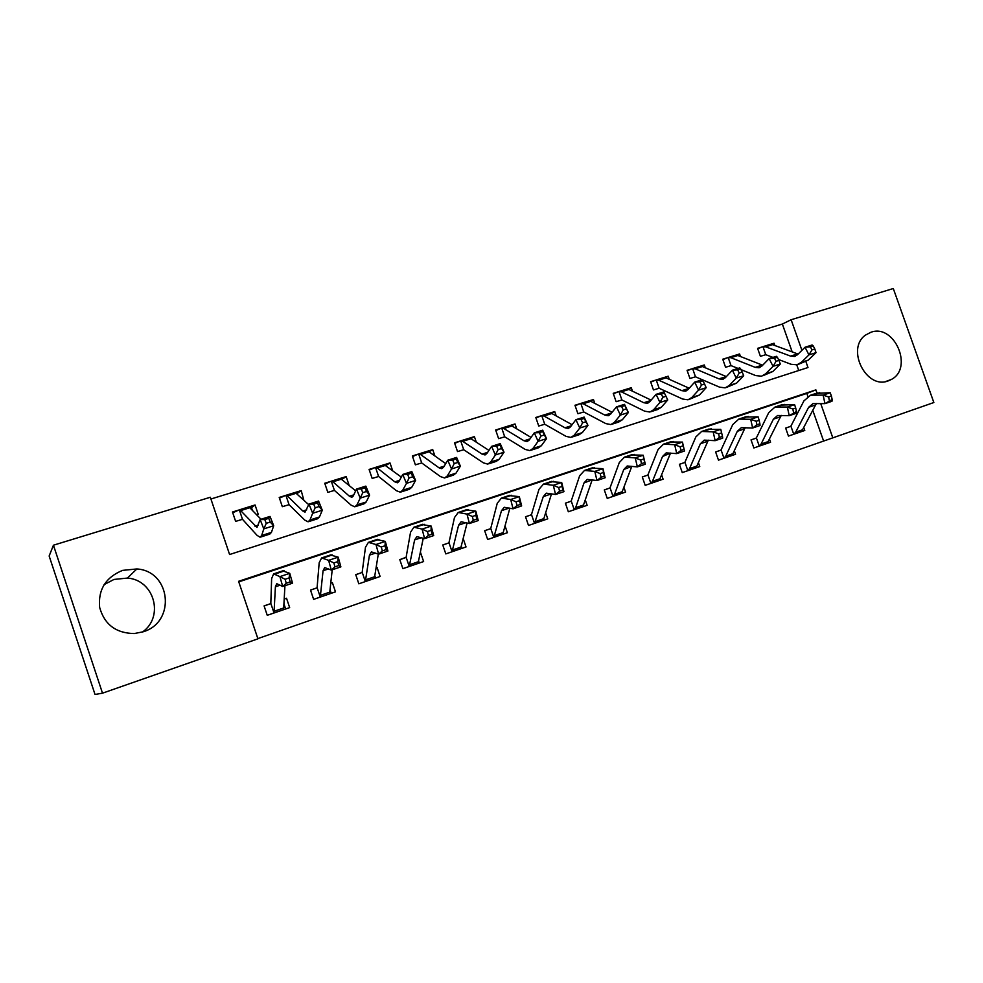 <?xml version="1.0" encoding="UTF-8"?>
<svg xmlns="http://www.w3.org/2000/svg" width="983" height="983" viewBox="0 0 983 983"><rect width="100%" height="100%" fill="white"/><g stroke="black" fill="none" stroke-linecap="round" stroke-linejoin="round"><path stroke-width="1.47" d="M104.075 584.639L113.991 579.442L127.397 578.078C154.122 579.81 164.517 616.525 142.56 631.983M122.605 570.373L136.883 568.948C170.944 571.111 176.19 622.214 143.076 631.811L134.266 633.556C115.945 633.224 104.407 624.488 99.627 607.347C98.042 589.628 105.709 577.304 122.605 570.373M870.95 332.254C894.272 323.493 913.637 367.728 891.581 379.352L888.214 380.9C866.109 389.846 845.687 348.412 865.63 335.019L870.95 332.254M792.187 351.914L782.357 324.034L791.131 319.745L893.289 288.523L933.85 402.526L832.81 437.853L820.707 403.558M257.841 638.606L832.81 437.853M816.996 393.065L815.878 389.882L238.586 581.309L257.927 638.839L102.502 693.175L53.438 545.209L210.337 497.251L229.592 554.523L807.989 367.531L805.974 361.805M53.438 545.209L49.15 556.009L95.032 694.477L102.502 693.175M823.545 440.876L812.769 410.304M807.854 396.358L806.822 393.421L238.783 581.875M785.663 428.121L790.099 426.561L785.65 428.084L788.452 436.083L804.782 430.468L803.725 427.482M751.049 439.929L755.595 438.332L751.037 439.88L753.875 447.965L770.574 442.227L769.419 438.959M715.636 451.996L720.293 450.361L715.624 451.959L718.487 460.142L735.567 454.269L734.313 450.669M679.4 464.357L684.156 462.686L679.388 464.308L682.263 472.59L699.761 466.581L698.372 462.624M642.304 477.013L647.17 475.293L642.28 476.964L645.192 485.344L663.095 479.188L661.584 474.814M604.312 489.964L609.3 488.207L604.299 489.915L607.236 498.393L625.569 492.09L623.886 487.236M565.397 503.235L570.509 501.428L565.385 503.173L568.346 511.762L587.134 505.311L585.254 499.892M525.536 516.825L530.771 514.981L525.512 516.763L528.51 525.463L547.752 518.852L545.651 512.77M484.668 530.759L490.038 528.866L484.656 530.697L487.666 539.507L507.4 532.725L505.041 525.868M442.78 545.049L448.285 543.095L442.755 544.975L445.815 553.908L466.04 546.953L463.362 539.126M420.552 552.544L423.624 561.539L402.883 568.666L399.798 559.622L406.126 557.275L409.247 566.429L414.617 539.925L416.853 536.644L424.631 538.635L422.1 529.112L413.917 527.207L410.55 532.233L406.126 557.275M355.76 574.723L361.547 572.671L355.735 574.65L358.832 583.816L380.114 576.493L377.03 567.388L376.329 567.633M310.53 590.144L316.477 588.031L310.505 590.07L313.638 599.36L335.486 591.84L332.365 582.612L330.927 583.103M264.108 605.983L270.214 603.808L264.083 605.897L267.253 615.309L289.666 607.605L286.52 598.242L284.32 598.991M782.357 324.034L210.927 498.995M798.749 370.53L796.746 364.84M774.874 345.524L774.063 343.227L770.254 344.406M757.733 348.732L762.095 346.95L757.598 348.351L760.4 356.313L765.769 354.703L772.945 357.382M740.469 356.51L739.572 353.966L735.64 355.195M722.886 359.618L727.346 357.787L722.751 359.213L725.565 367.261L731.033 365.627L738.049 368.416M705.29 367.777L704.307 364.963L700.215 366.241M687.228 370.751L691.786 368.871L687.08 370.333L689.931 378.48L695.485 376.808L719.593 387.167L725.171 387.855L729.202 385.508L736.255 378.099L732.36 370.222L739.781 367.875L740.641 368.92L737.655 369.866L739.228 373.012L742.202 372.066L740.641 368.92M669.3 379.327L668.207 376.206L663.98 377.533M650.746 382.141L655.403 380.2L650.586 381.699L653.462 389.944L659.126 388.248L682.571 399.024L687.989 399.798L691.848 397.488L698.569 390.128L694.686 382.129L702.292 379.721L702.992 380.839L699.945 381.797L701.506 385.004L704.565 384.034L702.992 380.839M632.474 391.197L631.27 387.72L626.871 389.096M613.392 393.814L618.16 391.812L613.232 393.347L616.132 401.691L621.895 399.97L644.664 411.177L649.898 412.037L653.584 409.764L659.962 402.452L656.079 394.343L663.881 391.873L667.752 399.958L661.313 407.281L657.59 409.555L651.065 411.656M594.789 403.386L593.449 399.516L588.891 400.929M575.141 405.758L580.019 403.694L574.969 405.266L577.906 413.72L583.767 411.963L605.823 423.612L610.873 424.57L614.363 422.346L620.371 415.084L616.501 406.851L624.5 404.332L628.358 412.528L622.288 419.802L618.749 422.039L611.979 424.214M556.218 415.932L554.719 411.582L549.989 413.057M535.968 417.996L540.957 415.87L535.796 417.48L538.745 426.032L544.729 424.238L566.024 436.366L570.865 437.423L574.17 435.248L579.773 428.047L575.915 419.692L584.123 417.099L587.969 425.43L582.28 432.643L578.938 434.818L571.922 437.079M516.726 428.846L515.043 423.943L510.14 425.479M495.837 430.529L500.949 428.342L495.653 429.989L498.627 438.651L504.721 436.821L525.217 449.44L529.837 450.595L532.933 448.469L538.119 441.33L534.297 432.852L542.702 430.185L546.536 438.651L541.264 445.803L538.131 447.929L530.832 450.275M476.3 442.178L474.384 436.624L469.296 438.209M454.711 443.382L459.946 441.121L454.515 442.817L457.525 451.578L463.73 449.723L483.366 462.846L487.765 464.111L490.64 462.035L495.383 454.969L491.586 446.356L500.212 443.628L504.021 452.217L499.192 459.294L496.268 461.371L488.698 463.804M434.891 455.977L432.717 449.6L427.433 451.246M412.553 456.567L417.91 454.22L412.344 455.952L415.379 464.836L421.707 462.944L440.445 476.595L444.599 477.971L447.253 475.969L451.529 468.977L447.744 460.216L456.604 457.414L460.388 466.139L456.014 473.155L453.323 475.17L445.459 477.689M392.5 470.279L389.993 462.919L384.5 464.627M369.313 470.083L374.806 467.65L369.092 469.432L372.164 478.438L378.615 476.497L396.395 490.714L400.29 492.2L402.698 490.259L406.483 483.353L402.723 474.457L411.828 471.57L415.588 480.441L411.705 487.371L409.247 489.325L401.089 491.942M349.088 485.184L346.163 476.583L340.474 478.352M324.968 483.943L330.583 481.437L324.734 483.255L327.831 492.372L334.417 490.406L351.177 505.201L354.802 506.81L356.952 504.93L360.22 498.123L356.485 489.067L365.836 486.118L369.571 495.137L366.204 501.969L363.993 503.861L355.527 506.577M303.759 499.954L301.203 490.591L295.293 492.434M279.455 498.184L285.217 495.567L279.209 497.447L282.33 506.687L289.051 504.672L304.742 520.081L308.084 521.813L309.964 520.007L312.68 513.286L308.969 504.095L318.578 501.06L322.289 510.226L319.463 516.96L317.534 518.791L308.736 521.604M256.76 514.736L258.21 514.281L255.064 504.967L248.957 506.872L251.292 507.031L252.275 509.944M232.75 512.794L238.648 510.091L232.48 512.008L235.637 521.371L242.494 519.319L257.054 535.354L260.09 537.234L261.675 535.502L263.8 528.891L260.139 519.54L270.018 516.419L273.692 525.733L271.443 532.368L269.784 534.113L260.655 537.05M801.919 350.329L791.131 319.745M806.822 393.421L815.878 389.882M774.063 343.227L771.544 344.406M739.572 353.966L736.955 355.219M704.307 364.963L701.567 366.29M668.207 376.206L665.344 377.632M631.27 387.72L628.284 389.231M593.449 399.516L590.328 401.125M554.719 411.582L551.463 413.315M515.043 423.943L511.639 425.811M474.384 436.624L470.832 438.639M432.717 449.6L429.006 451.799L445.704 463.632M389.993 462.919L386.122 465.328M346.163 476.583L342.133 479.237M301.203 490.591L297.382 493.306M255.064 504.967L251.525 507.719M377.03 567.388L376.317 567.658M332.365 582.612L330.927 583.165M286.52 598.242L284.308 599.089M769.677 344.566L772.527 344.664L798.122 354.077M762.095 346.95L765.646 346.815L790.602 356.116L794.473 356.448L797.41 354.789L805.04 347.245L812.118 344.996L813.236 345.93L810.397 346.827L811.97 349.899L814.809 348.99L813.236 345.93M814.809 348.99L816.037 352.639L808.296 360.122L798.294 364.374M816.037 352.639L808.948 354.9L801.268 362.383L796.943 364.804L791.045 364.275L778.487 359.495M762.931 346.655L765.769 354.703M811.97 349.899L808.948 354.9L805.04 347.245L810.397 346.827M808.64 407.294L812.99 403.595L824.946 403.644L823.14 395.105L810.52 395.227L803.934 400.867L790.897 426.131L793.748 434.216L795.677 432.151L808.64 407.294L815.595 404.959L816.566 403.472M832.146 399.467L831.987 401.273L824.946 403.644L832.146 399.467L831.434 396.051L828.608 396.997L829.32 400.425M828.608 396.997L823.14 395.105L830.193 392.745L816.099 393.372M790.099 426.561L790.897 426.131M793.748 434.216L800.359 431.979L802.497 429.804L815.595 404.959M830.193 392.745L831.434 396.051M735.087 355.342L737.84 355.49L762.673 365.221M727.346 357.787L730.811 357.677L755.202 367.359L758.974 367.753L761.8 366.118L769.136 358.598L776.386 356.301L777.369 357.284L774.469 358.205L776.029 361.314L778.941 360.392L777.369 357.284M778.941 360.392L780.293 364.042L772.847 371.5L762.783 375.776M780.293 364.042L773.043 366.352L765.659 373.798L761.481 376.194L755.73 375.592L740.985 369.608M728.17 357.48L731.033 365.627M776.029 361.314L773.043 366.352L769.136 358.598L774.469 358.205M699.699 366.376L702.366 366.548L726.388 376.6M691.786 368.871L695.165 368.797L718.954 378.873L722.628 379.315L725.343 377.705L732.36 370.222L737.655 369.866M742.202 372.066L743.689 375.727L736.562 383.137L726.437 387.449M743.689 375.727L736.255 378.099L739.228 373.012M692.61 368.576L695.485 376.808M655.403 380.2L658.696 380.175L681.846 390.669L685.397 391.16L688.014 389.575L694.686 382.129L699.945 381.797M704.565 384.034L706.187 387.695L699.392 395.068L689.206 399.405M706.187 387.695L698.569 390.128L701.506 385.004M663.488 377.656L666.056 377.877L689.218 388.236M656.214 379.917L659.126 388.248M773.4 419.163L777.59 415.49L789.226 415.686L787.358 407.06L775.071 407.023L768.743 412.614L756.382 437.89L759.257 446.073L761.112 444.021L773.4 419.163L780.514 416.767L781.35 415.416M796.451 411.484L796.439 413.253L789.226 415.686L796.451 411.484L795.714 408.031L792.814 409.002L793.564 412.455M792.814 409.002L787.358 407.06L794.583 404.64L780.858 405.094M755.595 438.332L756.382 437.89M759.257 446.073L766.052 443.788L768.092 441.625L780.514 416.767M794.583 404.64L795.714 408.031M737.324 431.304L741.342 427.654L752.634 428.023L750.717 419.299L738.786 419.102L732.716 424.644L721.067 449.931L723.967 458.213L725.737 456.173L737.324 431.304L744.61 428.846L745.286 427.654M759.896 423.784L760.019 425.528L752.634 428.023L756.935 424.791L759.896 423.784L759.134 420.294L756.173 421.289L756.935 424.791M756.173 421.289L750.717 419.299L758.114 416.829L744.795 417.099M720.293 450.361L721.067 449.931M723.967 458.213L730.947 455.854L732.876 453.716L744.61 428.846M758.114 416.829L759.134 420.294M700.388 443.738L704.209 440.126L715.157 440.667L713.166 431.844L701.616 431.463L695.829 436.968L684.93 462.256L687.842 470.624L689.538 468.596L700.388 443.738L707.846 441.232L708.374 440.2M722.444 436.403L722.726 438.111L715.157 440.667L719.409 437.423L722.444 436.403L721.645 432.864L718.61 433.884L719.409 437.423M718.61 433.884L713.166 431.844L720.748 429.313L707.846 429.399M684.156 462.686L684.93 462.256M687.842 470.624L695.018 468.203L696.849 466.089L707.846 441.232M720.748 429.313L721.645 432.864M618.16 391.812L621.354 391.824L643.828 402.735L647.256 403.288L649.763 401.728L656.079 394.343L661.301 394.036L662.861 397.292L665.982 396.296L664.422 393.053L661.301 394.036M665.982 396.296L667.752 399.958L659.962 402.452L662.861 397.292M626.417 389.207L628.887 389.477L651.139 400.118M618.958 391.529L621.895 399.97M664.422 393.053L663.881 391.873M662.542 456.481L666.179 452.905L676.746 453.618L674.682 444.709L663.537 444.144L658.045 449.587L647.932 474.863L650.881 483.341L652.466 481.326L662.542 456.481L670.566 453.077M680.125 446.798L674.682 444.709L682.46 442.104L684.5 451L676.746 453.618L680.949 450.374L684.057 449.317L683.234 445.754L680.125 446.798L680.949 450.374M683.234 445.754L682.46 442.104L670.001 441.981M647.17 475.293L647.932 474.863M650.881 483.341L658.254 480.847L659.949 478.758L670.185 453.9M684.5 451L684.057 449.317M580.019 403.694L583.116 403.755L604.877 415.109L608.182 415.723L610.554 414.199L616.501 406.851L621.674 406.581L623.234 409.886L626.441 408.867L624.881 405.574L621.674 406.581M626.441 408.867L628.358 412.528L620.371 415.084L623.234 409.886M588.473 401.039L590.832 401.347L612.102 412.282M580.806 403.411L583.767 411.963M624.881 405.574L624.5 404.332M623.763 469.53L627.203 465.991L637.365 466.9L635.239 457.894L624.512 457.12L619.327 462.514L610.038 487.777L613.023 496.354L614.51 494.363L623.763 469.53L631.848 466.298M640.658 460.032L635.239 457.894L643.214 455.227L645.315 464.209L637.365 466.9L641.506 463.644L644.701 462.563L643.853 458.963L640.658 460.032L641.506 463.644M643.853 458.963L643.214 455.227L631.233 454.896M609.3 488.207L610.038 487.777M613.023 496.354L620.605 493.798L622.178 491.733L631.602 466.888M645.315 464.209L644.701 462.563M540.957 415.87L543.943 415.981L564.955 427.789L568.125 428.465L570.373 426.966L575.915 419.692L581.051 419.446L582.587 422.801L585.88 421.756L584.332 418.402L581.051 419.446M585.88 421.756L587.969 425.43L579.773 428.047L582.587 422.801M549.608 413.155L551.856 413.511L572.094 424.717M541.731 415.588L544.729 424.238M584.332 418.402L584.123 417.099M584.025 482.899L587.244 479.409L596.988 480.515L594.789 471.41L584.516 470.439L579.651 475.76L571.234 500.998L574.244 509.698L575.633 507.719L584.025 482.899L592.171 479.864M600.195 473.597L594.789 471.41L602.96 468.67L605.147 477.763L596.988 480.515L601.068 477.259L604.348 476.153L603.464 472.504L600.195 473.597L601.068 477.259M603.464 472.504L602.96 468.67L591.483 468.117M570.509 501.428L571.234 500.998M574.244 509.698L582.047 507.056L583.484 505.016L592.049 480.208M605.147 477.763L604.348 476.153M500.949 428.342L503.812 428.502L524.037 440.789L527.06 441.527L529.161 440.077L534.297 432.852L539.36 432.643L540.908 436.047L544.275 434.978L542.739 431.574L539.36 432.643M544.275 434.978L546.536 438.651L538.119 441.33L540.908 436.047M509.784 425.553L511.922 425.971L531.053 437.423M501.711 428.06L504.721 436.821M542.739 431.574L542.702 430.185M543.28 496.624L546.265 493.171L555.567 494.486L553.282 485.27L543.488 484.091L538.967 489.35L531.484 514.551L534.519 523.349L543.28 496.624L551.512 493.847L543.845 518.631L542.542 520.597L534.519 523.349M558.676 487.531L553.282 485.27L561.674 482.469L563.935 491.66L555.567 494.486L559.585 491.217L562.94 490.087L562.03 486.401L558.676 487.531L559.585 491.217M562.03 486.401L561.674 482.469L550.726 481.682M530.771 514.981L531.484 514.551M563.935 491.66L562.94 490.087M459.946 441.121L462.686 441.33L482.063 454.121L484.938 454.932L486.892 453.507L491.586 446.356L496.599 446.184L498.123 449.649L501.588 448.543L500.052 445.09L496.599 446.184M501.588 448.543L504.021 452.217L495.383 454.969L498.123 449.649M468.989 438.271L470.992 438.737L488.932 450.386M460.683 440.851L463.73 449.723M500.052 445.09L500.212 443.628M501.49 510.681L504.242 507.289L513.052 508.813L510.705 499.499L501.416 498.098L497.251 503.271L490.738 528.436L493.798 537.357L501.49 510.681L509.268 508.064M516.075 501.821L510.705 499.499L519.307 496.624L521.641 505.913L513.052 508.813L517.009 505.557L520.462 504.39L519.515 500.654L516.075 501.821L517.009 505.557M519.515 500.654L519.307 496.624L508.924 495.592M490.038 528.866L490.738 528.436M493.798 537.357L502.055 534.568L503.21 532.589L509.845 508.186M521.641 505.913L520.462 504.39M417.91 454.22L420.515 454.478L438.996 467.797L441.723 468.682L443.517 467.306L447.744 460.216L452.684 460.093L454.207 463.595L457.771 462.465L456.247 458.963L452.684 460.093M457.771 462.465L460.388 466.139L451.529 468.977L454.207 463.595M427.163 451.308L429.03 451.824L420.515 454.478M418.635 453.949L421.707 462.944M456.247 458.963L456.604 457.414M458.619 525.119L461.113 521.776L469.432 523.534L466.986 514.109L458.238 512.462L454.465 517.562L448.973 542.677L452.057 551.709L458.619 525.119L465.844 522.686M472.331 516.48L466.986 514.109L475.821 511.16L478.242 520.56L469.432 523.534L473.315 520.265L476.853 519.073L475.87 515.301L472.331 516.48L473.315 520.265M475.87 515.301L475.821 511.16L466.04 509.87M448.285 543.095L448.973 542.677M452.057 551.709L460.56 548.833L467.097 522.981M478.242 520.56L476.853 519.073M374.806 467.65L377.275 467.969L394.81 481.842L397.365 482.8L398.987 481.461L402.723 474.457L407.601 474.371L409.112 477.935L412.762 476.767L411.263 473.204L407.601 474.371M412.762 476.767L415.588 480.441L406.483 483.353L409.112 477.935M384.23 464.689L401.31 477.111M375.518 467.392L378.615 476.497M411.263 473.204L411.828 471.57M418.635 562.362L418.905 563.161M399.823 559.696L405.463 557.693M427.421 531.545L422.1 529.112L431.168 526.077L433.687 535.588L424.631 538.635L428.428 535.366L432.065 534.15L431.058 530.329L427.421 531.545L428.428 535.366M431.058 530.329L431.168 526.077L422.026 524.517M409.247 566.429L418.008 563.468L423.255 538.254M433.687 535.588L432.065 534.15M342.023 479.139L341.371 478.647M330.583 481.437L332.918 481.805L349.444 496.243L351.816 497.287L353.278 495.985L356.485 489.067L361.289 489.03L362.788 492.655L366.548 491.463L365.049 487.838L361.289 489.03M366.548 491.463L369.571 495.137L360.22 498.123L362.788 492.655M340.302 478.377L355.674 490.824M331.283 481.179L334.417 490.406M365.049 487.838L365.836 486.118M375.064 576.394L375.617 578.041M369.448 555.137L371.39 551.905L378.615 554.154L375.985 544.521L368.404 542.358L365.467 547.285L362.186 572.253L365.332 581.531L369.448 555.137L375.494 553.097M381.281 547.027L375.985 544.521L385.311 541.4L387.916 551.021L378.615 554.154L382.326 550.885L386.061 549.632L385.017 545.774L381.281 547.027L382.326 550.885M385.017 545.774L385.311 541.4L376.833 539.556M361.547 572.671L362.186 572.253M365.332 581.531L374.363 578.471L378.295 554.043M387.916 551.021L386.061 549.632M297.665 494.166L297.185 492.729L295.662 492.508M285.217 495.567L287.392 496.01L302.862 511.049L305.049 512.168L308.969 504.095L313.7 504.095L315.187 507.781L319.045 506.552L317.558 502.878L313.7 504.095M319.045 506.552L322.289 510.226L312.68 513.286L315.187 507.781M295.17 492.446L308.748 504.697M285.893 495.321L289.051 504.672M317.558 502.878L318.578 501.06M330.227 590.365L331.222 593.314M323.063 570.742L324.709 567.584L331.32 570.103L328.605 560.347L321.662 557.914L319.18 562.743L317.104 587.625L320.274 597.025L323.063 570.742L328.469 568.924M333.864 562.927L328.605 560.347L338.189 557.152L340.88 566.872L331.32 570.103L334.957 566.835L338.791 565.544L337.71 561.637L333.864 562.927L334.957 566.835M337.71 561.637L338.189 557.152L330.423 555.002M316.477 588.031L317.104 587.625M320.274 597.025L329.575 593.879L332.217 569.796M340.88 566.872L338.791 565.544M238.648 510.091L240.663 510.595L256.981 527.453L260.139 519.54L264.783 519.589L266.258 523.337L270.214 522.071L268.74 518.336L264.783 519.589M270.214 522.071L273.692 525.733L263.8 528.891L266.258 523.337M248.957 506.872L261.011 519.257M239.311 509.833L242.494 519.319M268.74 518.336L270.018 516.419M284.075 604.275L285.648 608.981M275.4 586.79L276.739 583.693L282.711 586.495L279.897 576.628L273.63 573.888L271.627 578.618L270.817 603.402L274.024 612.925L275.4 586.79L280.13 585.192M285.119 579.282L279.897 576.628L289.752 573.335L292.541 583.177L282.711 586.495L286.25 583.238L290.194 581.899L289.076 577.955L285.119 579.282L286.25 583.238M289.076 577.955L289.752 573.335L282.735 570.865M274.024 612.925L283.608 609.681L284.935 585.745M292.541 583.177L290.194 581.899M797.582 353.905L790.602 356.116M808.296 360.122L801.268 362.383M772.527 344.664L765.646 346.815M812.769 394.982L819.773 392.647M795.677 432.151L802.497 429.804M762.353 365.098L755.202 367.359M772.847 371.5L765.659 373.798M737.84 355.49L730.811 357.677M726.277 376.55L718.954 378.873M736.562 383.137L729.202 385.508M702.366 366.548L695.165 368.797M689.095 388.359L681.846 390.669M699.392 395.068L691.848 397.488M666.056 377.877L658.696 380.175M777.258 406.802L784.434 404.418M761.112 444.021L768.092 441.625M740.912 418.905L748.247 416.46M725.737 456.173L732.876 453.716M703.668 431.304L711.188 428.797M689.538 468.596L696.849 466.089M650.783 400.536L643.828 402.735M661.313 407.281L653.584 409.764M628.887 389.477L621.354 391.824M665.516 444.009L673.22 441.441M652.466 481.326L659.949 478.758M611.524 413.007L604.877 415.109M622.288 419.802L614.363 422.346M590.832 401.347L583.116 403.755M626.417 457.021L634.305 454.392M614.51 494.363L622.178 491.733M571.27 425.786L564.955 427.789M582.28 432.643L574.17 435.248M551.856 413.511L543.943 415.981M586.323 470.378L594.42 467.675M575.633 507.719L583.484 505.016M529.997 438.897L524.037 440.789M541.264 445.803L532.933 448.469M511.922 425.971L503.812 428.502M545.209 484.066L553.515 481.301M535.796 521.395L543.845 518.631M487.654 452.352L482.063 454.121M499.192 459.294L490.64 462.035M470.992 438.737L462.686 441.33M503.038 498.098L511.565 495.272M494.965 535.416L503.21 532.589M444.205 466.151L438.996 467.797M456.014 473.155L447.253 475.969M459.761 512.512L468.51 509.599M453.102 549.792L461.568 546.892M399.602 480.318L394.81 481.842M411.705 487.371L402.698 490.259M386.012 465.242L377.275 467.969M414.617 539.925L421.277 537.689M415.342 527.306L424.312 524.32M410.169 564.537L418.844 561.551M353.794 494.867L349.444 496.243M366.204 501.969L356.952 504.93M341.887 479.016L332.918 481.805M369.719 542.493L378.934 539.421M366.131 579.663L375.027 576.603M306.745 509.808L302.862 511.049M319.463 516.96L309.964 520.007M296.596 493.147L287.392 496.01M322.854 558.098L332.328 554.94M320.925 595.182L330.055 592.049M258.406 525.168L255.002 526.249M271.443 532.368L261.675 535.502M250.112 507.646L240.663 510.595M274.699 574.133L284.431 570.89M274.515 611.119L283.903 607.899M136.883 568.948L127.397 578.078M891.581 379.352L885.597 381.564M795.358 356.178L794.473 356.448M770.033 344.455L763.177 346.594M810.52 395.227L817.5 392.905M759.834 367.47L758.974 367.753M735.419 355.244L728.403 357.431M723.451 379.045L722.628 379.315M700.007 366.278L692.831 368.514M686.195 390.902L685.397 391.16M663.771 377.57L656.423 379.856M775.071 407.023L782.235 404.64M738.786 419.102L746.109 416.657M701.616 431.463L709.124 428.969M648.03 403.042L647.256 403.288M626.687 389.133L619.167 391.467M663.537 444.144L671.229 441.576M608.919 415.49L608.182 415.723M588.706 400.966L581.002 403.362M624.512 457.12L632.401 454.502M568.825 428.244L568.125 428.465M549.816 413.081L541.928 415.539M584.516 470.439L592.589 467.748M527.724 441.318L527.06 441.527M509.968 425.504L501.883 428.023M543.488 484.091L551.782 481.326M485.553 454.736L484.938 454.932M469.137 438.221L460.855 440.814M501.416 498.098L509.919 495.26M427.286 451.271L418.795 453.913M458.238 512.462L466.962 509.563M384.365 464.64L375.653 467.355M413.917 527.207L422.874 524.234M340.351 478.365L331.406 481.154M368.404 542.358L377.607 539.298M295.183 492.434L286.016 495.297M321.662 557.914L331.111 554.768M248.834 506.884L239.41 509.821M273.63 573.888L283.35 570.656"/></g></svg>
